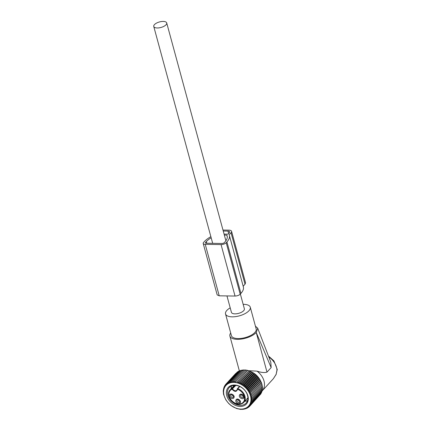 <?xml version="1.0" encoding="UTF-8"?>
<svg xmlns="http://www.w3.org/2000/svg" width="431" height="431" viewBox="0 0 431 431"><rect width="100%" height="100%" fill="white"/><g stroke="black" fill="none" stroke-linecap="round" stroke-linejoin="round"><path stroke-width="0.65" d="M252.313 372.309A13.964 10.473 42.5 0 1 253.137 372.767M253.342 372.885A13.964 10.473 42.5 0 1 258.864 378.035M259.101 378.38A13.964 10.473 42.5 0 1 259.5 379.011M230.698 332.98A14.406 6.136 -15.2 0 0 229.815 335.523A14.406 6.136 -15.2 0 0 229.906 336.094A14.406 6.136 -15.2 0 0 241.285 339.084A14.406 6.136 -15.2 0 0 256.235 332.495L271.158 367.578L266.999 372.115C264.548 372.896 261.218 372.573 257.021 371.134L248.342 370.676M255.421 326.159L257.706 328.212L270.792 362.094L271.158 367.578M257.706 328.212L256.31 332.414M257.021 371.134A15.063 11.298 42.5 0 1 262.107 390.976L273.335 378.73L276.126 374.345L276.971 370.089A2.618 1.368 -3.4 0 0 277.246 369.421L273.911 360.887L268.438 355.995M230.208 307.858A12.822 5.463 -15.2 0 0 225.451 313.445A12.822 5.463 -15.2 0 0 225.532 313.951L231.431 335.679A12.822 5.463 -15.2 0 0 244.663 337.737A12.822 5.463 -15.2 0 0 256.262 329.456A12.822 5.463 -15.2 0 0 256.181 328.955L250.282 307.228A12.822 5.463 -15.2 0 0 243.165 304.334M276.126 374.345L277.246 369.421M225.532 313.951A12.822 5.463 -15.2 0 0 238.758 316.009A12.822 5.463 -15.2 0 0 250.357 307.734A12.822 5.463 -15.2 0 0 250.282 307.228M235.843 385.384L232.056 389.193C234.658 392.075 236.49 392.102 237.546 389.274L237.325 388.929A0.49 0.366 42.5 0 1 237.81 388.638L237.546 389.274A8.76 6.573 42.5 0 1 244.372 396.795A8.76 6.573 42.5 0 1 240.854 403.723A8.76 6.573 42.5 0 1 230.256 398.723A8.76 6.573 42.5 0 1 232.056 389.193A0.49 0.307 -113.1 0 1 232.013 388.552L234.96 385.336M239.399 395.302C238.564 397.802 243.407 400.194 243.957 397.554A2.618 1.966 42.5 0 0 242.217 394.435A2.618 1.966 42.5 0 0 239.399 395.302M238.634 399.37C235.725 397.791 234.583 402.021 237.556 403.351A2.618 1.966 42.5 0 0 240.374 402.484A2.618 1.966 42.5 0 0 238.634 399.37M234.076 397.409C234.911 394.909 230.062 392.522 229.513 395.162A2.618 1.966 42.5 0 0 231.253 398.276A2.618 1.966 42.5 0 0 234.076 397.409M240.476 395.254A1.799 1.352 -137.5 0 0 241.392 397.231A1.799 1.352 -137.5 0 0 243.37 397.247A1.799 1.352 -137.5 0 0 243.612 396.8A1.799 1.352 42.5 0 0 242.696 394.828A1.799 1.352 42.5 0 0 240.719 394.812A1.799 1.352 42.5 0 0 240.476 395.254M238.828 399.591A1.799 1.352 -137.5 0 0 237.131 399.742A1.799 1.352 -137.5 0 0 238.09 402.328A1.799 1.352 42.5 0 0 239.787 402.177A1.799 1.352 42.5 0 0 238.828 399.591M233.726 396.66A1.799 1.352 -137.5 0 0 232.81 394.683A1.799 1.352 -137.5 0 0 230.833 394.667A1.799 1.352 -137.5 0 0 230.59 395.114A1.799 1.352 42.5 0 0 231.506 397.091A1.799 1.352 42.5 0 0 233.483 397.102A1.799 1.352 42.5 0 0 233.726 396.66M243.655 396.401A1.799 1.352 42.5 0 1 241.532 394.457M240.072 401.336A1.799 1.352 42.5 0 1 239.189 401.132A1.799 1.352 42.5 0 1 237.95 399.392M233.769 396.261A1.799 1.352 42.5 0 1 231.646 394.317M242.206 394.57A2.457 1.88 -134.9 0 0 243.294 395.421M242.524 394.721A2.279 1.746 -134.9 0 0 243.062 395.141M238.623 399.505A2.457 1.88 -134.9 0 0 239.711 400.351M238.941 399.65A2.279 1.746 -134.9 0 0 239.48 400.07M232.32 394.43A2.457 1.88 -134.9 0 0 233.413 395.281M232.638 394.575A2.279 1.746 -134.9 0 0 233.182 394.995M250.072 371.312L239.07 383.31L238.817 382.001L237.718 382.847L249.086 370.795L253.245 372.81L256.951 375.794L259.888 379.49L261.795 383.585L250.659 395.868L251.903 396.175L250.955 397.188L252.146 397.56L251.117 398.492L252.248 398.923L251.149 399.769L252.21 400.248L251.047 401.008L252.033 401.525L250.815 402.193L251.72 402.743L250.454 403.319L251.268 403.89L249.964 404.37L250.691 404.951L249.35 405.334L249.985 405.921L248.628 406.207L249.161 406.789L247.793 406.977L248.229 407.543L246.855 407.645L247.195 408.184L245.832 408.189L246.069 408.696L244.722 408.62L244.862 409.084L243.542 408.922L243.59 409.331L242.303 409.094L242.26 409.45L241.015 409.143L240.886 409.428L236.63 408.561L231.172 405.646L228.769 403.561L225.833 399.866L223.544 394.381L223.236 390.314L223.667 390.346L223.414 389.037L223.904 389.161L223.732 387.819L224.265 388.035L224.179 386.672L224.756 386.984L224.761 385.61L225.365 386.02L225.461 384.641L226.092 385.147L226.286 383.773L236.834 372.529M235.768 373.429L225.461 384.641M226.286 383.773L226.927 384.377L227.218 383.014L237.492 371.813L237.971 371.775M237.072 408.502A15.3 11.475 42.5 0 1 223.619 391.795A15.3 11.475 42.5 0 1 237.535 382.976A15.3 11.475 42.5 0 1 250.987 399.682A15.3 11.475 42.5 0 1 237.072 408.502M237.718 382.847L237.389 381.575L247.663 370.374L244.835 369.927L234.561 381.128L235.024 382.297L246.241 370.084M247.367 370.509L237.389 381.575M236.366 382.507L235.967 381.284M227.218 383.014L227.864 383.714L228.252 382.378L228.888 383.164L229.378 381.861L229.998 382.733L230.585 381.478L231.178 382.432L231.856 381.225L232.417 382.259L233.187 381.106L233.699 382.211L234.561 381.128M239.183 371.166L238.526 371.177L228.252 382.378M240.999 370.741L239.652 370.66L229.378 381.861M242.179 370.434L240.854 370.277L230.585 381.478M243.418 370.261L242.13 370.024L231.856 381.225M244.7 370.213L243.461 369.906L233.187 381.106M248.719 370.849L247.663 370.374M224.761 385.61L225.445 384.856M224.179 386.672L224.756 386.041M223.732 387.819L224.217 387.286M223.414 389.037L223.824 388.584M223.236 390.314L223.587 389.931M223.199 391.639L223.495 391.316M223.301 392.997L223.554 392.727M250.659 395.868L261.795 383.585M261.24 382.55L250.239 394.548L251.526 394.785M250.239 394.548L261.283 382.2M260.696 381.241L249.694 393.239L251.014 393.401M249.694 393.239L250.373 392.032L260.647 380.832M260.028 379.953L249.026 391.951L250.373 392.032M249.026 391.951L249.614 390.691L259.888 379.49M259.252 378.704L248.251 390.702L249.614 390.691M248.251 390.702L248.741 389.398L259.009 378.197M258.368 377.502L247.367 389.5L248.741 389.398M247.367 389.5L247.755 388.164L258.029 376.963M257.388 376.36L246.387 388.358L247.755 388.164M246.387 388.358L246.677 386.995L256.951 375.794M256.321 375.288L245.32 387.286L246.677 386.995M245.32 387.286L245.514 385.907L255.788 374.706M255.179 374.297L244.178 386.289L245.514 385.907M244.178 386.289L244.275 384.91L254.549 373.709M253.972 373.391L242.971 385.389L244.275 384.91M242.971 385.389L242.971 384.01L253.245 372.81M252.711 372.589L241.705 384.587L242.971 384.01M241.705 384.587L241.619 383.224L251.893 372.023M251.402 371.894L240.401 383.892L241.619 383.224M240.401 383.892L240.229 382.55L250.503 371.35M239.07 383.31L240.229 382.55M237.115 405.98A12.278 9.213 -137.5 0 0 248.288 398.901A12.278 9.213 -137.5 0 0 237.492 385.492A12.278 9.213 -137.5 0 0 226.318 392.571A12.278 9.213 -137.5 0 0 237.115 405.98M246.026 370.299L235.024 382.297M261.66 383.87L262.172 384.975L251.903 396.175M261.956 385.19L262.414 386.359L252.146 397.56M262.123 386.494L262.517 387.717L252.248 398.923M262.15 387.771L262.479 389.042L252.21 400.248M262.048 389.01L262.307 390.324L252.033 401.525M261.892 390.772L261.989 391.542L251.72 402.743M261.504 392.07L261.542 392.684L251.268 403.89M260.965 393.314L260.96 393.751L250.691 404.951M260.27 394.5L249.985 405.921M242.26 409.45L242.54 409.143M243.59 409.331L243.924 408.971M244.862 409.084L245.255 408.653M246.069 408.696L246.537 408.189M247.195 408.184L247.744 407.581M248.229 407.543L248.886 406.826M249.161 406.789L249.948 405.927M238.817 382.001L249.086 370.795M237.497 404.898A11.459 8.598 -137.5 0 0 246.117 403.082A11.459 8.598 -137.5 0 0 246.785 393.422A11.459 8.598 -137.5 0 0 237.842 385.777A11.459 8.598 -137.5 0 0 229.222 387.593A11.459 8.598 -137.5 0 0 228.554 397.258A11.459 8.598 -137.5 0 0 237.497 404.898M244.781 401.272A11.459 8.598 -137.5 0 0 247.534 400.647M231.528 385.971A11.459 8.598 -137.5 0 0 231.145 388.767M233.392 385.443A11.459 8.598 -137.5 0 0 233.376 386.332M247.011 398.837A11.459 8.598 -137.5 0 0 247.9 398.745M231.269 387.011A13.932 10.452 -137.5 0 0 231.522 388.353M245.158 400.857A13.932 10.452 -137.5 0 0 246.516 400.997M222.994 230.095A5.237 2.23 164.8 0 1 223.781 230.068L228.861 230.143A5.237 2.23 164.8 0 1 231.576 231.323A5.237 2.23 164.8 0 1 231.043 232.762L229.163 234.809A23.737 10.112 164.8 0 1 229.367 235.401A23.737 10.112 164.8 0 1 226.938 241.92L226.205 242.718A3.927 1.676 164.8 0 1 221.06 244.582L205.242 244.355A3.927 1.676 164.8 0 1 203.206 243.472A3.927 1.676 164.8 0 1 203.61 242.394L204.342 241.592A23.737 10.112 164.8 0 1 210.867 236.662M211.168 237.777A21.448 9.137 164.8 0 0 206.32 241.624L205.587 242.421A1.638 0.695 164.8 0 0 205.42 242.868A1.638 0.695 164.8 0 0 206.266 243.24L222.084 243.467A1.638 0.695 164.8 0 0 224.228 242.691L224.96 241.893A21.448 9.137 164.8 0 0 227.159 235.999A21.448 9.137 164.8 0 0 226.803 235.127L224.346 235.089M223.247 231.032L227.983 231.102A3.276 1.395 164.8 0 1 229.68 231.84A3.276 1.395 164.8 0 1 229.346 232.74L228.031 234.173L224.082 234.119M226.803 235.127L227.293 236.937M229.367 235.401L243.348 286.857A23.737 10.112 164.8 0 1 240.918 293.382L240.186 294.179C239.076 295.3 237.362 295.925 235.04 296.043L219.223 295.817L217.176 294.879M231.576 231.323L245.557 282.784L245.023 284.223L243.181 286.232M226.965 295.925L231.425 312.346A6.713 2.861 -15.2 0 0 236.727 313.741A6.713 2.861 -15.2 0 0 243.693 310.67A6.713 2.861 -15.2 0 0 244.382 308.828L240.353 293.996M166.021 24.788A6.713 2.861 -15.2 0 0 166.711 22.945A6.713 2.861 -15.2 0 0 161.41 21.55A6.713 2.861 -15.2 0 0 154.443 24.621A6.713 2.861 -15.2 0 0 153.754 26.463A6.713 2.861 -15.2 0 0 159.055 27.859A6.713 2.861 -15.2 0 0 166.021 24.788M266.999 372.115L256.235 332.495M268.82 356.987A15.063 11.298 42.5 0 1 276.971 370.089M234.281 385.346L230.138 389.866A9.25 6.939 42.5 0 1 232.013 388.552A0.49 0.366 -137.5 0 1 232.659 388.859A2.785 2.09 -137.5 0 0 236.888 390.206A2.785 2.09 -137.5 0 0 237.325 389.155M239.765 386.505L237.81 388.638A9.25 6.939 42.5 0 1 243.774 402.371A9.25 6.939 42.5 0 1 241.306 403.901M227.983 231.102L228.64 233.51M205.587 242.421L205.792 243.176M206.32 241.624L206.761 243.246M205.242 244.355L219.223 295.817M221.06 244.582L235.04 296.043M226.205 242.718L240.186 294.179M226.938 241.92L240.918 293.382M231.043 232.762L245.023 284.223M239.377 370.956L229.906 336.094M273.335 378.736L276.249 374.253M230.138 389.866C224.734 394.791 234.055 406.74 241.22 403.955L243.774 402.371L247.917 397.851M236.888 390.206L237.276 389.048A0.49 0.49 0 0 1 237.406 388.703L239.523 386.392M203.206 243.472L217.186 294.928M225.887 240.757L166.711 22.945M212.677 243.332L153.754 26.463"/></g></svg>
